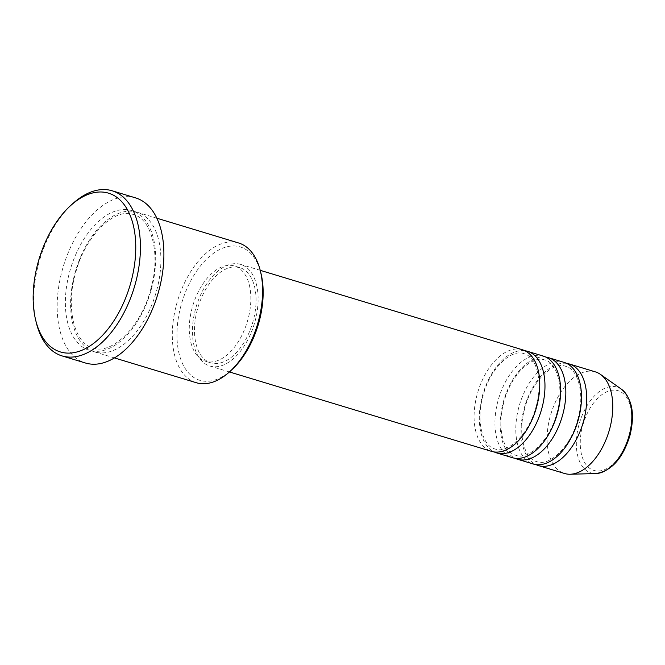 <?xml version="1.0" encoding="UTF-8"?>
<svg xmlns="http://www.w3.org/2000/svg" width="665" height="665" viewBox="0 0 665 665"><rect width="100%" height="100%" fill="white"/><g stroke="black" fill="none" stroke-linecap="round" stroke-linejoin="round"><path stroke-width="0.5" stroke-dasharray="3.33 2.49" d="M522.316 349.732A53.092 30.299 -73.1 0 0 477.179 394.345A53.092 30.299 -73.1 0 0 491.526 451.36M524.86 350.729A53.092 30.299 -73.1 0 0 482.391 395.924A53.092 30.299 -73.1 0 0 494.195 451.942M543.18 356.058A53.092 30.299 -73.1 0 0 498.043 400.663A53.092 30.299 -73.1 0 0 512.383 457.686M545.724 357.055A53.092 30.299 -73.1 0 0 503.255 402.242A53.092 30.299 -73.1 0 0 515.059 458.268M564.036 362.375A53.092 30.299 -73.1 0 0 518.899 406.988A53.092 30.299 -73.1 0 0 533.247 464.004M566.588 363.373A53.092 30.299 -73.1 0 0 524.12 408.568A53.092 30.299 -73.1 0 0 535.915 464.586M231.985 369.599A69.684 39.767 106.9 0 1 187.289 371.436A69.684 39.767 106.9 0 1 181.021 305.493A69.684 39.767 106.9 0 1 222.709 248.145A69.684 39.767 106.9 0 1 261.046 273.697M238.619 242.974A73 41.662 -73.1 0 0 176.558 304.312A73 41.662 -73.1 0 0 196.283 382.716M36.326 322.783A86.275 49.243 106.9 0 1 38.736 263.257A86.275 49.243 106.9 0 1 72.294 204.047M156.641 290.563A73 41.662 -73.1 0 0 136.915 212.16A73 41.662 -73.1 0 0 74.854 273.498A73 41.662 -73.1 0 0 94.58 351.901A73 41.662 -73.1 0 0 156.641 290.563M195.535 309.009A53.092 30.299 -73.1 0 0 209.882 366.024A53.092 30.299 -73.1 0 0 255.019 321.419A53.092 30.299 -73.1 0 0 240.672 264.404A53.092 30.299 -73.1 0 0 195.535 309.009M197.397 309.4A49.775 28.404 -73.1 0 0 210.847 362.849A49.775 28.404 -73.1 0 0 253.157 321.029A49.775 28.404 -73.1 0 0 239.708 267.579A49.775 28.404 -73.1 0 0 197.397 309.4M192.177 307.82A49.775 28.404 -73.1 0 0 205.626 361.27A49.775 28.404 -73.1 0 0 247.945 319.449A49.775 28.404 -73.1 0 0 234.496 266A49.775 28.404 -73.1 0 0 192.177 307.82M135.552 197.879A86.275 49.243 -73.1 0 0 62.202 270.364A86.275 49.243 -73.1 0 0 85.511 363.024M595.333 371.86A53.092 30.299 -73.1 0 0 550.196 416.465A53.092 30.299 -73.1 0 0 564.543 473.488M629.348 435.442A41.654 23.774 106.9 0 1 595.1 470.737A41.654 23.774 106.9 0 1 582.681 425.708A41.654 23.774 106.9 0 1 616.929 390.413A41.654 23.774 106.9 0 1 629.348 435.442M621.426 389.191A44.863 25.603 -73.1 0 0 578.957 424.744A44.863 25.603 -73.1 0 0 595.865 473.555M151.429 288.984A73 41.662 -73.1 0 0 129.658 210.057A73 41.662 -73.1 0 0 69.634 271.918A73 41.662 -73.1 0 0 91.404 350.837A73 41.662 -73.1 0 0 151.429 288.984M536.065 406.672C543.513 381.186 536.156 356.166 523.962 353.705C511.618 348.468 489.831 368.418 482.99 396.007C475.542 421.494 482.898 446.514 495.093 448.975C507.428 454.212 529.224 434.262 536.065 406.672M556.929 412.998C564.377 387.512 557.021 362.483 544.826 360.023C532.482 354.786 510.695 374.744 503.854 402.325C496.406 427.811 503.754 452.832 515.957 455.301C528.293 460.529 550.088 440.579 556.929 412.998M577.794 419.316C585.242 393.83 577.885 368.809 565.682 366.34C553.346 361.112 531.559 381.062 524.71 408.643C517.262 434.129 524.619 459.158 536.821 461.618C549.157 466.855 570.944 446.897 577.794 419.316M150.83 288.901C161.08 253.606 151.287 218.527 133.349 214.546C114.995 207.214 84.995 235.41 75.444 273.581C65.195 308.876 74.995 343.946 92.934 347.928C111.288 355.268 141.288 327.064 150.83 288.901M229.425 371.951L209.882 366.024M210.847 362.849L205.626 361.27M114.48 357.928L94.58 351.901M156.815 218.195L136.915 212.16M239.708 267.579L234.496 266M260.215 270.322L240.672 264.404"/><path stroke-width="1" d="M229.425 371.951L491.526 451.36A53.092 30.299 -73.1 0 0 536.663 406.756A53.092 30.299 -73.1 0 0 522.316 349.732L260.215 270.322M494.195 451.942A53.092 30.299 -73.1 0 0 496.738 452.94A53.092 30.299 -73.1 0 0 541.875 408.335A53.092 30.299 -73.1 0 0 527.528 351.32A53.092 30.299 -73.1 0 0 524.86 350.729M496.738 452.94L512.383 457.686A53.092 30.299 -73.1 0 0 557.519 413.073A53.092 30.299 -73.1 0 0 543.18 356.058L527.528 351.32M515.059 458.268A53.092 30.299 -73.1 0 0 517.603 459.266A53.092 30.299 -73.1 0 0 562.74 414.652A53.092 30.299 -73.1 0 0 548.392 357.637A53.092 30.299 -73.1 0 0 545.724 357.055M517.603 459.266L533.247 464.004A53.092 30.299 -73.1 0 0 578.384 419.399A53.092 30.299 -73.1 0 0 564.036 362.375L548.392 357.637M535.915 464.586A53.092 30.299 -73.1 0 0 538.467 465.583A53.092 30.299 -73.1 0 0 583.604 420.978A53.092 30.299 -73.1 0 0 569.257 363.954A53.092 30.299 -73.1 0 0 566.588 363.373M260.389 271.004L261.046 273.697A69.684 39.767 106.9 0 1 259.092 321.777A69.684 39.767 106.9 0 1 231.985 369.599L229.949 371.477A73 41.662 -73.1 0 0 258.344 321.378A73 41.662 -73.1 0 0 260.389 271.004A73 41.662 -73.1 0 0 238.619 242.974L156.815 218.195M114.48 357.928L196.283 382.716A73 41.662 -73.1 0 0 229.949 371.477M37.98 262.858A82.959 47.348 -73.1 0 0 35.669 320.089A82.959 47.348 -73.1 0 0 81.296 350.513A82.959 47.348 -73.1 0 0 130.922 282.243A82.959 47.348 -73.1 0 0 123.466 203.739A82.959 47.348 -73.1 0 0 70.257 205.926A82.959 47.348 -73.1 0 0 37.98 262.858M70.257 205.926L72.294 204.047A86.275 49.243 106.9 0 1 112.077 190.764A86.275 49.243 106.9 0 1 135.394 283.423A86.275 49.243 106.9 0 1 62.045 355.908A86.275 49.243 106.9 0 1 36.326 322.783L35.669 320.089M62.045 355.908L85.511 363.024A86.275 49.243 -73.1 0 0 158.86 290.53A86.275 49.243 -73.1 0 0 135.552 197.879L112.077 190.764M538.467 465.583L564.543 473.488A53.092 30.299 -73.1 0 0 570.213 474.236A53.092 30.299 -73.1 0 0 609.68 428.875A53.092 30.299 -73.1 0 0 600.462 374.387A53.092 30.299 -73.1 0 0 595.333 371.86L569.257 363.954M621.426 389.191C632.274 398.734 635.117 414.179 629.946 435.525C622.839 458.476 611.476 471.152 595.865 473.555A44.863 25.603 -73.1 0 0 629.215 435.234A44.863 25.603 -73.1 0 0 621.426 389.191L600.462 374.387M595.865 473.555L570.213 474.236"/></g></svg>
